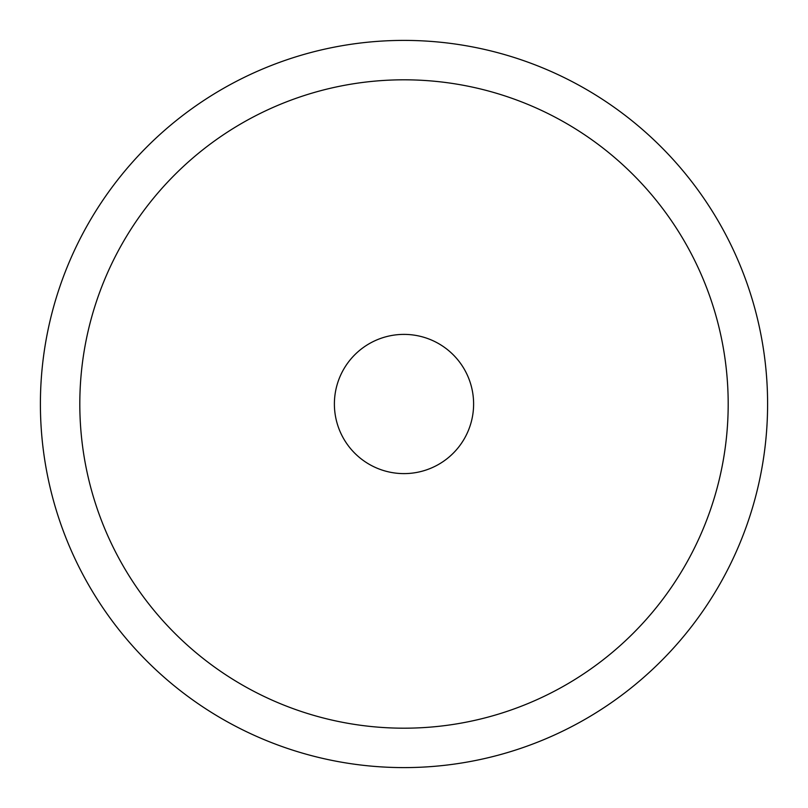 <?xml version="1.0" encoding="UTF-8"?>
<svg xmlns="http://www.w3.org/2000/svg" width="808" height="808" viewBox="0 0 808 808"><rect width="100%" height="100%" fill="white"/><g stroke="black" fill="none" stroke-linecap="round" stroke-linejoin="round"><path stroke-width="0.61" stroke-dasharray="4.04 3.03" d="M334.391 404A69.609 69.609 0 0 1 404 334.391A69.609 69.609 0 0 1 473.609 404A69.609 69.609 0 0 1 404 473.609A69.609 69.609 0 0 1 334.391 404A69.609 69.609 0 0 0 404 473.609A69.609 69.609 0 0 0 473.609 404A69.609 69.609 0 0 0 404 334.391A69.609 69.609 0 0 0 334.391 404A69.609 69.609 0 0 1 404 334.391A69.609 69.609 0 0 1 473.609 404A69.609 69.609 0 0 1 404 473.609A69.609 69.609 0 0 1 334.391 404A69.609 69.609 0 0 1 404 334.391A69.609 69.609 0 0 1 473.609 404A69.609 69.609 0 0 1 404 473.609A69.609 69.609 0 0 1 334.391 404M40.4 404A363.6 363.6 0 0 1 404 40.4A363.6 363.6 0 0 1 767.6 404A363.6 363.6 0 0 1 404 767.6A363.6 363.6 0 0 1 40.4 404M728.19 404A324.19 324.19 0 0 1 404 728.19A324.19 324.19 0 0 1 79.81 404A324.19 324.19 0 0 1 404 79.81A324.19 324.19 0 0 1 728.19 404"/><path stroke-width="1.21" d="M334.391 404A69.609 69.609 0 0 0 404 473.609A69.609 69.609 0 0 0 473.609 404A69.609 69.609 0 0 0 404 334.391A69.609 69.609 0 0 0 334.391 404M767.6 404A363.6 363.6 0 0 0 404 40.4A363.6 363.6 0 0 0 40.4 404A363.6 363.6 0 0 0 404 767.6A363.6 363.6 0 0 0 767.6 404M79.81 404A324.19 324.19 0 0 1 404 79.81A324.19 324.19 0 0 1 728.19 404A324.19 324.19 0 0 1 404 728.19A324.19 324.19 0 0 1 79.81 404"/></g></svg>
